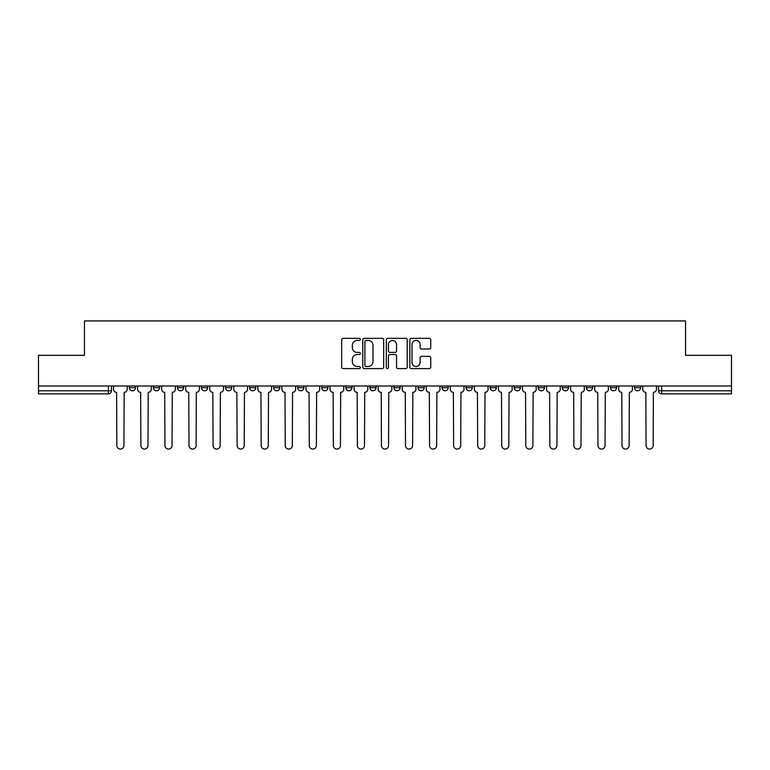 <?xml version="1.0" encoding="UTF-8"?>
<svg xmlns="http://www.w3.org/2000/svg" width="770" height="770" viewBox="0 0 770 770"><rect width="100%" height="100%" fill="white"/><g stroke="black" fill="none" stroke-linecap="round" stroke-linejoin="round"><path stroke-width="1.16" d="M360.331 339.387A1.059 1.059 0 0 0 359.272 338.328L343.189 338.328A1.511 1.511 0 0 0 341.668 339.839L341.668 367.088A1.511 1.511 0 0 0 343.189 368.599L359.272 368.599A1.059 1.059 0 0 0 360.331 367.54A1.059 1.059 0 0 0 359.272 366.481L357.184 366.481A4.841 4.841 0 0 1 352.342 361.64L352.342 359.369A4.841 4.841 0 0 1 357.184 354.527L359.272 354.527A1.059 1.059 0 0 0 360.331 353.469A1.059 1.059 0 0 0 359.272 352.41L357.184 352.41A4.841 4.841 0 0 1 352.342 347.559L352.342 345.287A4.841 4.841 0 0 1 357.184 340.446L359.272 340.446A1.059 1.059 0 0 0 360.331 339.387M634.509 387.695L634.509 386.001L634.509 387.695A3.08 3.08 0 0 0 637.589 390.785A3.08 3.08 0 0 1 634.509 387.695L640.669 387.695A3.08 3.08 0 0 1 637.589 390.785M369.889 386.001L369.889 387.695L376.058 387.695A3.08 3.08 0 0 1 372.969 390.785A3.08 3.08 0 0 1 369.889 387.695L369.889 386.001M345.836 386.001L345.836 387.695L351.996 387.695A3.08 3.08 0 0 1 348.916 390.785A3.08 3.08 0 0 1 345.836 387.695L345.836 386.001M225.552 387.695L225.552 386.001L225.552 387.695A3.08 3.08 0 0 0 228.632 390.785A3.08 3.08 0 0 1 225.552 387.695L231.722 387.695A3.08 3.08 0 0 1 228.632 390.785M177.437 386.001L177.437 387.695L183.606 387.695A3.08 3.08 0 0 1 180.526 390.785A3.08 3.08 0 0 1 177.437 387.695L177.437 386.001M153.384 387.695L153.384 386.001L153.384 387.695A3.08 3.08 0 0 0 156.464 390.785A3.08 3.08 0 0 1 153.384 387.695L159.554 387.695A3.08 3.08 0 0 1 156.464 390.785A3.08 3.08 0 0 0 159.554 387.695A3.08 3.08 0 0 1 156.464 390.785M129.331 387.695L129.331 386.001L129.331 387.695A3.08 3.08 0 0 0 132.411 390.785A3.08 3.08 0 0 1 129.331 387.695L135.491 387.695A3.08 3.08 0 0 1 132.411 390.785A3.08 3.08 0 0 0 135.491 387.695A3.08 3.08 0 0 1 132.411 390.785M429.236 349.003A1.511 1.511 0 0 0 430.748 347.482L430.748 339.839A1.511 1.511 0 0 0 429.236 338.328L411.373 338.328A1.511 1.511 0 0 0 409.861 339.839L409.861 367.088A1.511 1.511 0 0 0 411.373 368.599L429.236 368.599A1.511 1.511 0 0 0 430.748 367.088L430.748 357.858A1.511 1.511 0 0 0 429.236 356.337L421.594 356.337A1.511 1.511 0 0 0 420.083 357.858L420.083 362.429A4.052 4.052 0 0 1 416.031 366.481A4.052 4.052 0 0 1 411.979 362.429L411.979 344.498A4.052 4.052 0 0 1 416.031 340.446A4.052 4.052 0 0 1 420.083 344.498L420.083 347.482A1.511 1.511 0 0 0 421.594 349.003L429.236 349.003M38.5 386.001L38.5 355.317L84.45 355.317L84.45 320.926L685.55 320.926L685.55 355.317L731.5 355.317L731.5 386.001L38.5 386.001L38.5 390.785L111.438 390.785L111.438 386.001M383.672 339.839A1.511 1.511 0 0 0 382.161 338.328L364.297 338.328A1.511 1.511 0 0 0 362.786 339.839L362.786 367.088A1.511 1.511 0 0 0 364.297 368.599L382.161 368.599A1.511 1.511 0 0 0 383.672 367.088L383.672 339.839M387.839 338.328L405.703 338.328A1.511 1.511 0 0 1 407.214 339.839L407.214 367.088A1.511 1.511 0 0 1 405.703 368.599L398.052 368.599A1.511 1.511 0 0 1 396.54 367.088L396.54 356.038A1.511 1.511 0 0 0 395.029 354.527L389.957 354.527A1.511 1.511 0 0 0 388.446 356.038L388.446 367.54A1.059 1.059 0 0 1 387.387 368.599A1.059 1.059 0 0 1 386.328 367.54L386.328 339.839A1.511 1.511 0 0 1 387.839 338.328M658.562 386.001L658.562 390.785L731.5 390.785L731.5 393.865L661.642 393.865A3.08 3.08 0 0 1 658.562 390.785M731.5 386.001L731.5 390.785M111.438 390.785A3.08 3.08 0 0 1 108.358 393.865A3.08 3.08 0 0 0 111.438 390.785A3.08 3.08 0 0 1 108.358 393.865L38.5 393.865L38.5 390.785M640.669 386.001L640.669 387.695L640.669 386.001M616.616 386.001L616.616 387.695A3.08 3.08 0 0 1 613.536 390.785A3.08 3.08 0 0 1 610.446 387.695L616.616 387.695A3.08 3.08 0 0 1 613.536 390.785A3.08 3.08 0 0 0 616.616 387.695L616.616 386.001M610.446 386.001L610.446 387.695M592.563 386.001L592.563 387.695A3.08 3.08 0 0 1 589.474 390.785A3.08 3.08 0 0 1 586.394 387.695L592.563 387.695L592.563 386.001M586.394 386.001L586.394 387.695M568.501 386.001L568.501 387.695A3.08 3.08 0 0 1 565.421 390.785A3.08 3.08 0 0 1 562.341 387.695L568.501 387.695M562.341 386.001L562.341 387.695M544.448 386.001L544.448 387.695A3.08 3.08 0 0 1 541.368 390.785A3.08 3.08 0 0 1 538.278 387.695L544.448 387.695L544.448 386.001M538.278 386.001L538.278 387.695M520.395 386.001L520.395 387.695A3.08 3.08 0 0 1 517.305 390.785A3.08 3.08 0 0 1 514.225 387.695L520.395 387.695L520.395 386.001M514.225 386.001L514.225 387.695M496.332 386.001L496.332 387.695A3.08 3.08 0 0 1 493.252 390.785A3.08 3.08 0 0 1 490.172 387.695L496.332 387.695M490.172 386.001L490.172 387.695M472.28 386.001L472.28 387.695A3.08 3.08 0 0 1 469.2 390.785A3.08 3.08 0 0 1 466.11 387.695L472.28 387.695M466.11 386.001L466.11 387.695M448.227 386.001L448.227 387.695A3.08 3.08 0 0 1 445.137 390.785A3.08 3.08 0 0 1 442.057 387.695A3.08 3.08 0 0 0 445.137 390.785M442.057 386.001L442.057 387.695L448.227 387.695M424.164 386.001L424.164 387.695A3.08 3.08 0 0 1 421.084 390.785A3.08 3.08 0 0 1 418.004 387.695L424.164 387.695L424.164 386.001M418.004 386.001L418.004 387.695M400.111 386.001L400.111 387.695A3.08 3.08 0 0 1 397.031 390.785A3.08 3.08 0 0 1 393.942 387.695L400.111 387.695A3.08 3.08 0 0 1 397.031 390.785A3.08 3.08 0 0 0 400.111 387.695L400.111 386.001M393.942 386.001L393.942 387.695M376.058 386.001L376.058 387.695M351.996 386.001L351.996 387.695L351.996 386.001M327.943 386.001L327.943 387.695A3.08 3.08 0 0 1 324.863 390.785A3.08 3.08 0 0 1 321.773 387.695L327.943 387.695L327.943 386.001M321.773 386.001L321.773 387.695M303.89 386.001L303.89 387.695A3.08 3.08 0 0 1 300.8 390.785A3.08 3.08 0 0 1 297.721 387.695L303.89 387.695M297.721 386.001L297.721 387.695M279.828 386.001L279.828 387.695A3.08 3.08 0 0 1 276.748 390.785A3.08 3.08 0 0 1 273.668 387.695L279.828 387.695M273.668 386.001L273.668 387.695M255.775 386.001L255.775 387.695A3.08 3.08 0 0 1 252.695 390.785A3.08 3.08 0 0 1 249.605 387.695L255.775 387.695A3.08 3.08 0 0 1 252.695 390.785A3.08 3.08 0 0 0 255.775 387.695M249.605 386.001L249.605 387.695M231.722 386.001L231.722 387.695M207.659 386.001L207.659 387.695A3.08 3.08 0 0 1 204.579 390.785A3.08 3.08 0 0 1 201.499 387.695L207.659 387.695A3.08 3.08 0 0 1 204.579 390.785A3.08 3.08 0 0 0 207.659 387.695L207.659 386.001M201.499 386.001L201.499 387.695M183.606 386.001L183.606 387.695L183.606 386.001M159.554 386.001L159.554 387.695L159.554 386.001M135.491 386.001L135.491 387.695L135.491 386.001M365.962 340.446A1.059 1.059 0 0 0 364.903 341.505L364.903 365.423A1.059 1.059 0 0 0 365.962 366.481L368.156 366.481A4.841 4.841 0 0 0 373.007 361.64L373.007 345.287A4.841 4.841 0 0 0 368.156 340.446L365.962 340.446M396.54 344.575A4.052 4.052 0 0 0 392.488 340.523A4.052 4.052 0 0 0 388.446 344.575L388.446 350.889A1.511 1.511 0 0 0 389.957 352.41L395.029 352.41A1.511 1.511 0 0 0 396.54 350.889L396.54 344.575M113.517 389.245L113.517 386.001L113.517 389.245A3.08 3.08 0 0 0 116.607 392.325L116.838 445.522A3.542 3.542 0 0 0 120.38 449.074A3.542 3.542 0 0 0 123.931 445.522L124.163 392.325A3.08 3.08 0 0 0 127.242 389.245L127.242 386.001L127.242 389.245M116.607 392.325L116.838 445.522M123.931 445.522L124.163 392.325M137.58 389.245L137.58 386.001L137.58 389.245A3.08 3.08 0 0 0 140.66 392.325L140.891 445.522A3.542 3.542 0 0 0 144.442 449.074A3.542 3.542 0 0 0 147.984 445.522L148.215 392.325A3.08 3.08 0 0 0 151.305 389.245L151.305 386.001L151.305 389.245M161.633 389.245L161.633 386.001L161.633 389.245A3.08 3.08 0 0 0 164.713 392.325L164.953 445.522A3.542 3.542 0 0 0 168.495 449.074A3.542 3.542 0 0 0 172.037 445.522L172.278 392.325A3.08 3.08 0 0 0 175.358 389.245L175.358 386.001L175.358 389.245M140.66 392.325L140.891 445.522M147.984 445.522L148.215 392.325M164.713 392.325L164.953 445.522M172.037 445.522L172.278 392.325M185.685 389.245L185.685 386.001L185.685 389.245A3.08 3.08 0 0 0 188.775 392.325L189.006 445.522A3.542 3.542 0 0 0 192.548 449.074A3.542 3.542 0 0 0 196.1 445.522L196.331 392.325A3.08 3.08 0 0 0 199.411 389.245L199.411 386.001L199.411 389.245M209.748 389.245L209.748 386.001L209.748 389.245A3.08 3.08 0 0 0 212.828 392.325L213.059 445.522A3.542 3.542 0 0 0 216.611 449.074A3.542 3.542 0 0 0 220.153 445.522L220.384 392.325A3.08 3.08 0 0 0 223.473 389.245L223.473 386.001L223.473 389.245M233.801 389.245L233.801 386.001L233.801 389.245A3.08 3.08 0 0 0 236.881 392.325L237.122 445.522A3.542 3.542 0 0 0 240.663 449.074A3.542 3.542 0 0 0 244.206 445.522L244.446 392.325A3.08 3.08 0 0 0 247.526 389.245L247.526 386.001L247.526 389.245M188.775 392.325L189.006 445.522M196.1 445.522L196.331 392.325M212.828 392.325L213.059 445.522M220.153 445.522L220.384 392.325M236.881 392.325L237.122 445.522M244.206 445.522L244.446 392.325M257.854 389.245L257.854 386.001L257.854 389.245A3.08 3.08 0 0 0 260.943 392.325L261.174 445.522A3.542 3.542 0 0 0 264.716 449.074A3.542 3.542 0 0 0 268.268 445.522L268.499 392.325A3.08 3.08 0 0 0 271.579 389.245L271.579 386.001L271.579 389.245M260.943 392.325L261.174 445.522M268.268 445.522L268.499 392.325M281.916 389.245L281.916 386.001L281.916 389.245A3.08 3.08 0 0 0 284.996 392.325L285.227 445.522A3.542 3.542 0 0 0 288.779 449.074A3.542 3.542 0 0 0 292.321 445.522L292.552 392.325A3.08 3.08 0 0 0 295.642 389.245L295.642 386.001L295.642 389.245M284.996 392.325L285.227 445.522M292.321 445.522L292.552 392.325M305.969 389.245L305.969 386.001L305.969 389.245A3.08 3.08 0 0 0 309.049 392.325L309.29 445.522A3.542 3.542 0 0 0 312.832 449.074A3.542 3.542 0 0 0 316.374 445.522L316.614 392.325A3.08 3.08 0 0 0 319.694 389.245L319.694 386.001L319.694 389.245M309.049 392.325L309.29 445.522M316.374 445.522L316.614 392.325M330.022 389.245L330.022 386.001L330.022 389.245A3.08 3.08 0 0 0 333.112 392.325L333.343 445.522A3.542 3.542 0 0 0 336.885 449.074A3.542 3.542 0 0 0 340.436 445.522L340.667 392.325A3.08 3.08 0 0 0 343.747 389.245L343.747 386.001L343.747 389.245M333.112 392.325L333.343 445.522M340.436 445.522L340.667 392.325M354.084 389.245L354.084 386.001L354.084 389.245A3.08 3.08 0 0 0 357.164 392.325L357.396 445.522A3.542 3.542 0 0 0 360.947 449.074A3.542 3.542 0 0 0 364.489 445.522L364.72 392.325A3.08 3.08 0 0 0 367.81 389.245L367.81 386.001L367.81 389.245M357.164 392.325L357.396 445.522M364.489 445.522L364.72 392.325M378.137 389.245L378.137 386.001L378.137 389.245A3.08 3.08 0 0 0 381.217 392.325L381.458 445.522A3.542 3.542 0 0 0 385 449.074A3.542 3.542 0 0 0 388.542 445.522L388.783 392.325A3.08 3.08 0 0 0 391.863 389.245L391.863 386.001L391.863 389.245M381.217 392.325L381.458 445.522M388.542 445.522L388.783 392.325M402.19 389.245L402.19 386.001L402.19 389.245A3.08 3.08 0 0 0 405.28 392.325L405.511 445.522A3.542 3.542 0 0 0 409.053 449.074A3.542 3.542 0 0 0 412.605 445.522L412.836 392.325A3.08 3.08 0 0 0 415.916 389.245L415.916 386.001L415.916 389.245M405.28 392.325L405.511 445.522M412.605 445.522L412.836 392.325M426.253 389.245L426.253 386.001L426.253 389.245A3.08 3.08 0 0 0 429.333 392.325L429.564 445.522A3.542 3.542 0 0 0 433.115 449.074A3.542 3.542 0 0 0 436.657 445.522L436.888 392.325A3.08 3.08 0 0 0 439.978 389.245L439.978 386.001L439.978 389.245M429.333 392.325L429.564 445.522M436.657 445.522L436.888 392.325M450.306 389.245L450.306 386.001L450.306 389.245A3.08 3.08 0 0 0 453.386 392.325L453.626 445.522A3.542 3.542 0 0 0 457.168 449.074A3.542 3.542 0 0 0 460.71 445.522L460.951 392.325A3.08 3.08 0 0 0 464.031 389.245L464.031 386.001L464.031 389.245M453.386 392.325L453.626 445.522M460.71 445.522L460.951 392.325M474.358 389.245L474.358 386.001L474.358 389.245A3.08 3.08 0 0 0 477.448 392.325L477.679 445.522A3.542 3.542 0 0 0 481.221 449.074A3.542 3.542 0 0 0 484.773 445.522L485.004 392.325A3.08 3.08 0 0 0 488.084 389.245L488.084 386.001L488.084 389.245M477.448 392.325L477.679 445.522M484.773 445.522L485.004 392.325M498.421 389.245L498.421 386.001L498.421 389.245A3.08 3.08 0 0 0 501.501 392.325L501.732 445.522A3.542 3.542 0 0 0 505.284 449.074A3.542 3.542 0 0 0 508.826 445.522L509.057 392.325A3.08 3.08 0 0 0 512.146 389.245L512.146 386.001L512.146 389.245M501.501 392.325L501.732 445.522M508.826 445.522L509.057 392.325M522.474 389.245L522.474 386.001L522.474 389.245A3.08 3.08 0 0 0 525.554 392.325L525.794 445.522A3.542 3.542 0 0 0 529.337 449.074A3.542 3.542 0 0 0 532.879 445.522L533.119 392.325A3.08 3.08 0 0 0 536.199 389.245L536.199 386.001L536.199 389.245M525.554 392.325L525.794 445.522M532.879 445.522L533.119 392.325M546.527 389.245L546.527 386.001L546.527 389.245A3.08 3.08 0 0 0 549.616 392.325L549.847 445.522A3.542 3.542 0 0 0 553.389 449.074A3.542 3.542 0 0 0 556.941 445.522L557.172 392.325A3.08 3.08 0 0 0 560.252 389.245L560.252 386.001L560.252 389.245M549.616 392.325L549.847 445.522M556.941 445.522L557.172 392.325M570.589 389.245L570.589 386.001L570.589 389.245A3.08 3.08 0 0 0 573.669 392.325L573.9 445.522A3.542 3.542 0 0 0 577.452 449.074A3.542 3.542 0 0 0 580.994 445.522L581.225 392.325A3.08 3.08 0 0 0 584.315 389.245L584.315 386.001L584.315 389.245M573.669 392.325L573.9 445.522M580.994 445.522L581.225 392.325M594.642 389.245L594.642 386.001L594.642 389.245A3.08 3.08 0 0 0 597.722 392.325L597.963 445.522A3.542 3.542 0 0 0 601.505 449.074A3.542 3.542 0 0 0 605.047 445.522L605.287 392.325A3.08 3.08 0 0 0 608.367 389.245L608.367 386.001L608.367 389.245M597.722 392.325L597.963 445.522M605.047 445.522L605.287 392.325M618.695 389.245L618.695 386.001L618.695 389.245A3.08 3.08 0 0 0 621.785 392.325L622.016 445.522A3.542 3.542 0 0 0 625.558 449.074A3.542 3.542 0 0 0 629.109 445.522L629.34 392.325A3.08 3.08 0 0 0 632.42 389.245L632.42 386.001L632.42 389.245M621.785 392.325L622.016 445.522M629.109 445.522L629.34 392.325M642.757 389.245L642.757 386.001L642.757 389.245A3.08 3.08 0 0 0 645.837 392.325L646.068 445.522A3.542 3.542 0 0 0 649.62 449.074A3.542 3.542 0 0 0 653.162 445.522L653.393 392.325A3.08 3.08 0 0 0 656.483 389.245L656.483 386.001L656.483 389.245M645.837 392.325L646.068 445.522M653.162 445.522L653.393 392.325M108.358 386.001L108.358 393.865M661.642 386.001L661.642 393.865"/></g></svg>
